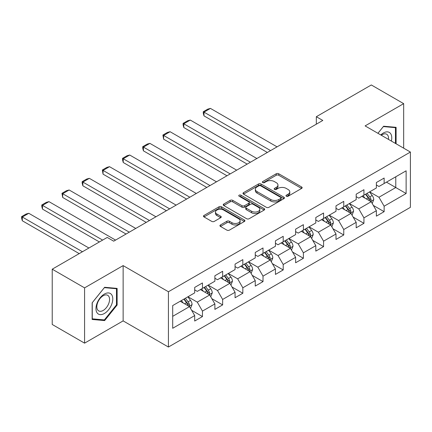 <?xml version="1.0" encoding="UTF-8"?>
<svg xmlns="http://www.w3.org/2000/svg" width="432" height="432" viewBox="0 0 432 432"><rect width="100%" height="100%" fill="white"/><g stroke="black" fill="none" stroke-linecap="round" stroke-linejoin="round"><path stroke-width="0.65" d="M286.346 196.225A1.258 0.724 0 0 0 288.122 196.225L301.617 188.433A1.798 1.037 0 0 0 302.146 187.699A1.798 1.037 0 0 0 301.617 186.964L278.753 173.767A1.798 1.037 0 0 0 276.215 173.767L262.721 181.559A1.258 0.724 0 0 0 262.354 182.072A1.258 0.724 0 0 0 262.721 182.585A1.258 0.724 0 0 0 264.497 182.585L266.247 181.575A5.746 3.321 0 0 1 274.374 181.575L276.28 182.677A5.746 3.321 0 0 1 277.96 185.02A5.746 3.321 0 0 1 276.28 187.369L274.531 188.379A1.258 0.724 0 0 0 274.163 188.892A1.258 0.724 0 0 0 274.531 189.405A1.258 0.724 0 0 0 276.313 189.405L278.057 188.395A5.746 3.321 0 0 1 286.184 188.395L288.09 189.497A5.746 3.321 0 0 1 289.775 191.84A5.746 3.321 0 0 1 288.09 194.189L286.346 195.199A1.258 0.724 0 0 0 285.979 195.712A1.258 0.724 0 0 0 286.346 196.225L286.346 195.199M220.455 224.953A1.798 1.037 0 0 0 219.931 225.682A1.798 1.037 0 0 0 220.455 226.417L226.87 230.121A1.798 1.037 0 0 0 229.414 230.121L244.399 221.47A1.798 1.037 0 0 0 244.922 220.736A1.798 1.037 0 0 0 244.399 220.001L221.535 206.804A1.798 1.037 0 0 0 218.997 206.804L204.007 215.455A1.798 1.037 0 0 0 203.483 216.189A1.798 1.037 0 0 0 204.007 216.923L211.756 221.395A1.798 1.037 0 0 0 214.299 221.395L220.709 217.69A1.798 1.037 0 0 0 221.238 216.956A1.798 1.037 0 0 0 220.709 216.227L216.869 214.007A4.806 2.776 0 0 1 215.46 212.047A4.806 2.776 0 0 1 218.43 209.482A4.806 2.776 0 0 1 223.663 210.082L238.712 218.77A4.806 2.776 0 0 1 240.122 220.736A4.806 2.776 0 0 1 237.157 223.295A4.806 2.776 0 0 1 231.919 222.696L229.414 221.249A1.798 1.037 0 0 0 226.87 221.249L220.455 224.953L220.455 226.417M123.136 265.604L84.58 287.869L52.229 269.19L52.229 324.475L84.58 343.154L123.136 320.89L168.426 347.036L168.426 291.751L123.136 265.604L123.136 320.89M403.672 148.165L403.672 103.642L365.11 125.901L410.4 152.053L168.426 291.751M403.672 103.642L371.32 84.964L316.327 116.716L316.327 124.184M52.229 269.19L107.222 237.438L113.692 241.175L322.796 120.447L316.327 116.716M266.371 207.317A1.798 1.037 0 0 0 268.915 207.317L283.9 198.661A1.798 1.037 0 0 0 284.423 197.926A1.798 1.037 0 0 0 283.9 197.197L261.036 183.994A1.798 1.037 0 0 0 258.498 183.994L243.508 192.65A1.798 1.037 0 0 0 242.984 193.385A1.798 1.037 0 0 0 243.508 194.114L266.371 207.317M239.63 196.495A1.258 0.724 0 0 1 240.905 196.673L240.905 195.178L264.146 208.597A1.798 1.037 0 0 1 264.676 209.331A1.798 1.037 0 0 1 264.146 210.065L249.161 218.716A1.798 1.037 0 0 1 246.623 218.716L223.76 205.519L223.76 204.05A1.798 1.037 0 0 0 223.231 204.784A1.798 1.037 0 0 0 223.76 205.519M223.76 204.05L230.175 200.351A1.798 1.037 0 0 1 232.713 200.351L241.985 205.702A1.798 1.037 0 0 0 244.528 205.702L248.778 203.245A1.798 1.037 0 0 0 249.307 202.511A1.798 1.037 0 0 0 248.778 201.776L239.128 196.204A1.258 0.724 0 0 1 238.761 195.691A1.258 0.724 0 0 1 239.533 195.021A1.258 0.724 0 0 1 240.905 195.178M168.426 347.036L410.4 207.333L410.4 152.053M191.651 310.316L202.457 316.553L202.457 311.099L214.882 303.928L214.882 309.382L222.642 304.9L222.642 299.446L235.067 292.275L235.067 297.729L242.833 293.247L242.833 287.793L255.253 280.622L255.253 286.076L263.018 281.594L263.018 276.14L275.438 268.969L275.438 274.423L283.203 269.941L283.203 264.487L295.623 257.315L295.623 262.769L303.388 258.282L303.388 252.828L315.808 245.657L315.808 251.111L323.573 246.629L323.573 241.175L335.999 234.004L335.999 239.458L343.759 234.976L343.759 229.522L356.184 222.35L356.184 227.804L363.944 223.322L363.944 217.868L376.369 210.697L376.369 216.151L384.134 211.669L384.134 206.215L406.129 193.514L406.129 170.802L395.777 176.78L395.777 187.537L406.129 193.514M202.457 316.553L194.697 321.035L194.697 315.587L172.697 328.282L172.697 305.575L194.697 292.874L194.697 287.42L202.457 282.938L202.457 288.392L214.882 281.221L214.882 275.767L222.642 271.285L222.642 276.734L235.067 269.563L235.067 264.109L242.833 259.627L242.833 265.081L255.253 257.909L255.253 252.455L263.018 247.973L263.018 253.427L275.438 246.256L275.438 240.802L283.203 236.32L283.203 241.774L295.623 234.603L295.623 229.149L303.388 224.667L303.388 230.121L315.808 222.95L315.808 217.496L323.573 213.014L323.573 218.468L335.999 211.291L335.999 205.837L343.759 201.355L343.759 206.809L356.184 199.638L356.184 194.184L363.944 189.702L363.944 195.156L376.369 187.985L376.369 182.531L384.134 178.049L384.134 183.503L406.129 170.802M200.389 289.586L209.704 294.964L197.284 302.135L187.963 296.757M194.697 289.883L197.284 291.379L202.457 288.392M197.284 302.135L202.457 311.099M209.704 294.964L214.882 303.928M220.574 277.933L229.889 283.311L217.469 290.482L208.154 285.104M214.882 278.23L217.469 279.725L222.642 276.734M217.469 290.482L222.642 299.446M229.889 283.311L235.067 292.275M240.759 266.279L250.079 271.658L237.654 278.829L228.339 273.451M235.067 266.576L237.654 268.072L242.833 265.081M237.654 278.829L242.833 287.793M250.079 271.658L255.253 280.622M260.944 254.621L270.265 260.005L257.839 267.176L248.524 261.797M255.253 254.923L257.839 256.419L263.018 253.427M257.839 267.176L263.018 276.14M270.265 260.005L275.438 268.969M281.129 242.968L290.45 248.346L278.024 255.523L268.709 250.139M275.438 243.27L278.024 244.76L283.203 241.774M278.024 255.523L283.203 264.487M290.45 248.346L295.623 257.315M301.32 231.314L310.635 236.693L298.215 243.864L288.895 238.486M295.623 231.611L298.215 233.107L303.388 230.121M298.215 243.864L303.388 252.828M310.635 236.693L315.808 245.657M321.505 219.661L330.82 225.04L318.4 232.211L309.08 226.832M315.808 219.958L318.4 221.454L323.573 218.468M318.4 232.211L323.573 241.175M330.82 225.04L335.999 234.004M341.69 208.008L351.005 213.386L338.585 220.558L329.265 215.179M335.999 208.305L338.585 209.801L343.759 206.809M338.585 220.558L343.759 229.522M351.005 213.386L356.184 222.35M361.876 196.349L371.191 201.733L358.771 208.904L349.456 203.526M356.184 196.652L358.771 198.148L363.944 195.156M358.771 208.904L363.944 217.868M371.191 201.733L376.369 210.697M386.462 182.158L395.777 187.537L378.956 197.251L369.641 191.867M376.369 184.999L378.956 186.489L384.134 183.503M378.956 197.251L384.134 206.215M84.58 287.869L84.58 343.154M172.697 316.332L189.518 306.617L180.203 301.239M189.518 306.617L194.697 315.587M373.329 205.427L384.134 211.669M353.144 217.085L363.944 223.322M332.953 228.739L343.759 234.976M312.768 240.392L323.573 246.629M292.583 252.045L303.388 258.282M272.398 263.698L283.203 269.941M252.212 275.357L263.018 281.594M232.027 287.01L242.833 293.247M211.842 298.663L222.642 304.9M396.101 143.797L396.101 127.327L383.616 126.214L377.919 133.299M92.146 319.464L104.636 320.582L117.121 305.046L117.121 288.398L104.636 287.28L92.146 302.816L92.146 319.464M116.473 304.673L117.121 305.046M103.313 319.815L104.636 320.582M286.848 196.403L288.09 195.685A5.746 3.321 0 0 0 289.775 193.336L289.775 191.84M277.96 185.02L277.96 186.516A5.746 3.321 0 0 1 276.28 188.865L275.033 189.583M301.595 188.444L278.753 175.262A1.798 1.037 0 0 0 276.215 175.262L263.223 182.763M283.878 198.677L261.036 185.49A1.798 1.037 0 0 0 258.498 185.49L243.535 194.13M280.724 198.445A1.258 0.724 0 0 0 281.092 197.926A1.258 0.724 0 0 0 280.724 197.413L260.658 185.83A1.258 0.724 0 0 0 258.876 185.83L257.035 186.894A5.746 3.321 0 0 0 255.355 189.238A5.746 3.321 0 0 0 257.035 191.587L270.756 199.503A5.746 3.321 0 0 0 278.883 199.503L280.724 198.445L280.724 199.935A1.258 0.724 0 0 0 281.092 199.422L281.092 197.926M255.355 189.238L255.355 190.733A5.746 3.321 0 0 0 257.035 193.082L257.035 191.587M280.724 199.935L278.883 200.999A5.746 3.321 0 0 1 270.756 200.999L257.035 193.082M223.781 205.535L230.175 201.841L230.175 200.351M249.307 202.511L249.307 204.007A1.798 1.037 0 0 1 248.778 204.741L244.528 207.198A1.798 1.037 0 0 1 241.985 207.198L232.713 201.841A1.798 1.037 0 0 0 230.175 201.841M240.905 196.673L264.125 210.076M251.608 211.259A4.806 2.776 0 0 0 256.846 211.858A4.806 2.776 0 0 0 259.81 209.293A4.806 2.776 0 0 0 258.401 207.333L253.098 204.271A1.798 1.037 0 0 0 250.56 204.271L246.305 206.728A1.798 1.037 0 0 0 245.776 207.463A1.798 1.037 0 0 0 246.305 208.197L251.608 211.259L251.608 212.749A4.806 2.776 0 0 0 256.846 213.354A4.806 2.776 0 0 0 259.81 210.789L259.81 209.293M245.776 207.463L245.776 208.958A1.798 1.037 0 0 0 246.305 209.687L246.305 208.197M251.608 212.749L246.305 209.687M240.122 220.736L240.122 222.226A4.806 2.776 0 0 1 237.157 224.791A4.806 2.776 0 0 1 231.919 224.192L229.414 222.745A1.798 1.037 0 0 0 226.87 222.745L220.482 226.433M215.46 212.047L215.46 213.538A4.806 2.776 0 0 0 216.869 215.503L216.869 214.007M220.709 216.227L220.709 217.69L216.869 215.503M244.377 221.481L221.535 208.294A1.798 1.037 0 0 0 218.997 208.294L204.034 216.934M372.217 203.504L373.756 199.622A4.849 2.797 -120 0 0 372.206 195.496L369.538 191.932M270.583 150.595L203.985 112.142L210.454 108.405L277.058 146.858M364.878 198.088L363.064 195.664M203.985 115.879L203.272 113.227L203.272 111.731L203.985 112.142L203.985 115.879L267.349 152.464M370.44 201.296L371.137 199.832A4.849 2.797 -120 0 0 369.749 196.916L367.076 193.347M365.861 194.049L368.825 198.007A2.468 1.426 60 0 1 369.274 198.758L371.137 199.832M365.526 194.243L368.194 197.813A4.849 2.797 60 0 1 369.581 200.729M203.272 111.731L207.803 109.118L210.454 108.405M394.654 127.197L395.453 127.661L395.453 143.424M377.946 133.315L383.357 126.581L395.453 127.661M391.365 141.059A11.896 6.869 120 0 0 389.302 132.413A11.896 6.869 120 0 0 380.781 134.951M388.487 139.396A9.007 5.2 120 0 0 386.678 134.233A9.007 5.2 120 0 0 381.305 135.254M104.377 313.492A11.896 6.869 120 0 0 112.784 298.922A11.896 6.869 120 0 0 104.377 294.068A11.896 6.869 120 0 0 95.963 308.637A11.896 6.869 120 0 0 104.377 313.492M103.194 310.451A9.007 5.2 120 0 0 109.08 302.519A9.007 5.2 120 0 0 107.698 295.299A9.007 5.2 120 0 0 103.194 295.747A9.007 5.2 120 0 0 97.313 303.68A9.007 5.2 120 0 0 98.696 310.9A9.007 5.2 120 0 0 103.194 310.451M92.275 302.702L104.377 287.647L116.473 288.727L116.473 304.862L104.377 319.912L92.275 318.832L92.254 302.686M115.673 288.268L116.473 288.727M352.031 215.158L353.57 211.28A4.849 2.797 -120 0 0 352.021 207.149L349.348 203.585M250.398 162.248L183.8 123.795L190.269 120.064L256.867 158.512M344.693 209.741L342.878 207.317M183.8 127.532L183.087 124.88L183.087 123.385L183.8 123.795L183.8 127.532L247.163 164.117M350.255 212.954L350.951 211.486A4.849 2.797 -120 0 0 349.564 208.57L346.891 205.006M345.676 205.702L348.64 209.66A2.468 1.426 60 0 1 349.088 210.411L350.951 211.486M345.341 205.902L348.008 209.466A4.849 2.797 60 0 1 349.396 212.382M183.087 123.385L187.618 120.771L190.269 120.064M331.841 226.811L333.38 222.934A4.849 2.797 -120 0 0 331.835 218.803L329.162 215.239M230.213 173.902L163.615 135.454L170.084 131.717L236.682 170.165M324.508 221.395L322.693 218.975M163.615 139.185L162.902 135.038L163.615 135.454L163.615 139.185L226.978 175.77M330.07 224.608L330.766 223.139A4.849 2.797 -120 0 0 329.378 220.223L326.705 216.659M325.49 217.361L328.455 221.314A2.468 1.426 60 0 1 328.903 222.064L330.766 223.139M325.15 217.555L327.823 221.119A4.849 2.797 60 0 1 329.211 224.035M162.902 135.038L167.432 132.424L170.084 131.717M311.656 238.464L313.195 234.587A4.849 2.797 -120 0 0 311.65 230.456L308.977 226.892M210.028 185.555L143.429 147.107L149.899 143.37L216.497 181.823M304.322 233.048L302.508 230.629M143.429 150.844L142.717 148.187L142.717 146.696L143.429 147.107L143.429 150.844L206.793 187.423M309.884 236.261L310.576 234.792A4.849 2.797 -120 0 0 309.188 231.876L306.52 228.312M305.305 229.014L308.27 232.967A2.468 1.426 60 0 1 308.718 233.717L310.576 234.792M304.965 229.208L307.638 232.772A4.849 2.797 60 0 1 309.026 235.688M142.717 146.696L147.247 144.077L149.899 143.37M291.47 250.117L293.009 246.24A4.849 2.797 -120 0 0 291.465 242.114L288.792 238.545M189.842 197.213L123.244 158.76L129.713 155.023L196.312 193.477M284.137 244.701L282.323 242.282M123.244 162.497L122.531 159.845L122.531 158.35L123.244 158.76L123.244 162.497L186.608 199.076M289.699 247.914L290.39 246.451A4.849 2.797 -120 0 0 289.003 243.529L286.335 239.965M285.12 240.667L288.079 244.62A2.468 1.426 60 0 1 288.533 245.371L290.39 246.451M284.78 240.862L287.453 244.426A4.849 2.797 60 0 1 288.841 247.347M122.531 158.35L127.057 155.736L129.713 155.023M271.285 261.77L272.824 257.893A4.849 2.797 -120 0 0 271.274 253.768L268.607 250.198M169.657 208.867L103.054 170.413L109.523 166.676L176.126 205.13M263.952 256.36L262.138 253.935M103.054 174.15L102.346 170.003L103.054 170.413L103.054 174.15L166.423 210.735M269.514 259.567L270.205 258.104A4.849 2.797 -120 0 0 268.817 255.188L266.15 251.618M264.935 252.32L267.894 256.279A2.468 1.426 60 0 1 268.342 257.029L270.205 258.104M264.595 252.515L267.268 256.084A4.849 2.797 60 0 1 268.655 259M102.346 170.003L106.871 167.389L109.523 166.676M251.1 273.429L252.639 269.552A4.849 2.797 -120 0 0 251.089 265.421L248.422 261.857M149.472 220.52L82.868 182.066L89.338 178.335L155.941 216.783M243.767 268.013L241.952 265.588M82.868 185.803L82.156 183.152L82.156 181.656L82.868 182.066L82.868 185.803L146.237 222.388M249.329 271.226L250.02 269.757A4.849 2.797 -120 0 0 248.632 266.841L245.959 263.277M244.744 263.974L247.709 267.932A2.468 1.426 60 0 1 248.157 268.682L250.02 269.757M244.409 264.173L247.077 267.737A4.849 2.797 60 0 1 248.47 270.653M82.156 181.656L86.686 179.042L89.338 178.335M230.915 285.082L232.454 281.205A4.849 2.797 -120 0 0 230.904 277.074L228.236 273.51M129.281 232.173L62.683 193.725L69.152 189.988L135.756 228.436M223.576 279.666L221.762 277.247M62.683 197.456L61.97 193.309L62.683 193.725L62.683 197.456L126.047 234.041M229.138 282.879L229.835 281.41A4.849 2.797 -120 0 0 228.447 278.494L225.774 274.93M224.559 275.632L227.524 279.585A2.468 1.426 60 0 1 227.972 280.336L229.835 281.41M224.224 275.827L226.892 279.391A4.849 2.797 60 0 1 228.28 282.307M61.97 193.309L66.501 190.696L69.152 189.988M210.73 296.735L212.269 292.858A4.849 2.797 -120 0 0 210.719 288.727L208.046 285.163M102.627 240.095L42.498 205.378L48.967 201.641L115.565 240.095M203.391 291.319L201.577 288.9M42.498 209.11L41.785 206.458L41.785 204.968L42.498 205.378L42.498 209.11L99.392 241.963M208.953 294.532L209.65 293.063A4.849 2.797 -120 0 0 208.262 290.147L205.589 286.583M204.374 287.285L207.338 291.238A2.468 1.426 60 0 1 207.787 291.989L209.65 293.063M204.039 287.48L206.707 291.044A4.849 2.797 60 0 1 208.094 293.96M41.785 204.968L46.316 202.349L48.967 201.641M190.539 308.389L192.078 304.511A4.849 2.797 -120 0 0 190.534 300.38L187.861 296.816M82.442 251.748L22.313 217.031L28.782 213.295L88.911 248.011M183.206 302.972L181.391 300.553M22.313 220.768L21.6 218.117L21.6 216.621L22.313 217.031L22.313 220.768L79.207 253.616M188.768 306.185L189.464 304.717A4.849 2.797 -120 0 0 188.077 301.801L185.404 298.237M184.189 298.939L187.153 302.891A2.468 1.426 60 0 1 187.601 303.642L189.464 304.717M183.848 299.133L186.521 302.697A4.849 2.797 60 0 1 187.909 305.618M21.6 216.621L26.131 214.007L28.782 213.295M288.09 195.685L288.09 194.189M274.531 189.405L274.531 188.379M276.28 188.865L276.28 187.369M262.721 182.585L262.721 181.559M276.215 175.262L276.215 173.767M278.753 175.262L278.753 173.767M301.617 188.433L301.617 186.964M243.508 194.114L243.508 192.65M258.498 185.49L258.498 183.994M261.036 185.49L261.036 183.994M283.9 198.661L283.9 197.197M270.756 200.999L270.756 199.503M278.883 200.999L278.883 199.503M232.713 201.841L232.713 200.351M241.985 207.198L241.985 205.702M244.528 207.198L244.528 205.702M248.778 204.741L248.778 203.245M264.146 210.065L264.146 208.597M226.87 222.745L226.87 221.249M229.414 222.745L229.414 221.249M231.919 224.192L231.919 222.696M204.007 216.923L204.007 215.455M218.997 208.294L218.997 206.804M221.535 208.294L221.535 206.804M244.399 221.47L244.399 220.001M370.715 201.452L373.723 199.719M369.749 196.916L372.206 195.496M366.298 198.904L368.194 197.813M350.53 213.111L353.538 211.372M349.564 208.57L352.021 207.149M346.113 210.562L348.008 209.466M330.34 224.764L333.353 223.025M329.378 220.223L331.835 218.803M325.928 222.215L327.823 221.119M310.154 236.417L313.162 234.679M309.188 231.876L311.65 230.456M305.743 233.869L307.638 232.772M289.969 248.071L292.977 246.337M289.003 243.529L291.465 242.114M285.557 245.522L287.453 244.426M269.784 259.724L272.792 257.99M268.817 255.188L271.274 253.768M265.367 257.175L267.268 256.084M249.599 271.382L252.607 269.644M248.632 266.841L251.089 265.421M245.182 268.834L247.077 267.737M229.414 283.036L232.421 281.297M228.447 278.494L230.904 277.074M224.996 280.487L226.892 279.391M209.228 294.689L212.236 292.95M208.262 290.147L210.719 288.727M204.811 292.14L206.707 291.044M189.038 306.342L192.051 304.609M188.077 301.801L190.534 300.38M184.626 303.793L186.521 302.697"/></g></svg>
